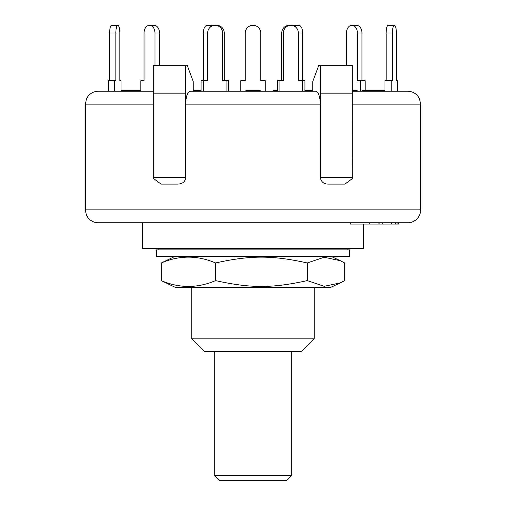 <?xml version="1.0" encoding="UTF-8"?>
<svg xmlns="http://www.w3.org/2000/svg" width="506" height="506" viewBox="0 0 506 506"><rect width="100%" height="100%" fill="white"/><g stroke="black" fill="none" stroke-linecap="round" stroke-linejoin="round"><path stroke-width="0.76" d="M217.163 475.539L214.31 475.539L219.471 480.7L286.529 480.7L291.69 475.539L217.163 475.539M323.783 256.308L156.278 256.308L156.278 249.863L349.722 249.863L349.722 256.308L323.783 256.308M340.38 282.854L330.937 287.263L175.063 287.263L161.306 280.609C179.39 288.369 197.473 288.369 215.556 280.609C250.615 288.369 272.19 288.369 307.25 280.609L324.163 286.307L340.38 282.854L344.694 280.609L344.694 262.962L340.38 260.716L324.163 257.263L307.25 262.962C272.19 255.201 250.615 255.201 215.556 262.962C197.473 255.201 179.39 255.201 161.306 262.962L175.063 256.308M307.25 280.609L307.25 262.962M161.306 280.609L161.306 262.962M215.556 280.609L215.556 262.962M397.552 91.238L397.552 80.751L396.381 80.751L396.381 33.035A7.735 2.005 -90 0 0 394.383 25.3A7.735 2.005 -90 0 0 392.378 33.035L392.378 80.751L384.984 80.751L384.984 91.238M277.383 90.599L273.082 90.599L273.082 91.238L265.252 91.238L265.252 80.751L260.735 80.751L260.735 33.035A7.735 7.735 0 0 0 253 25.3A7.735 7.735 0 0 0 245.265 33.035L245.265 80.751L240.748 80.751L240.748 91.238L228.617 91.238L228.617 80.751L222.589 80.751L222.589 33.035L224.259 33.035A7.735 7.476 -90 0 0 216.783 25.3L215.12 25.3A7.735 7.476 90 0 1 222.589 33.035M226.954 91.238L226.954 80.751M224.259 80.751L224.259 33.035M203.285 91.238L203.285 80.751L201.084 80.751L201.084 91.238M203.285 80.751L207.643 80.751L207.643 33.035A7.735 7.476 90 0 1 215.12 25.3M302.658 80.751L302.658 33.035A7.735 3.871 -90 0 0 298.787 25.3L293.208 25.3A7.735 3.871 90 0 1 295.7 27.122M304.916 91.238L304.916 80.751L298.357 80.751L298.357 33.035L302.658 33.035M299.331 80.751L298.357 80.751M292.411 25.464A7.735 3.871 90 0 1 293.208 25.3M203.342 80.751L203.342 33.035L207.643 33.035M210.3 27.122A7.735 3.871 -90 0 1 212.792 25.3L207.213 25.3A7.735 3.871 90 0 0 203.342 33.035M212.792 25.3A7.735 3.871 -90 0 1 213.589 25.464M207.643 80.751L206.669 80.751M159.535 33.035A7.735 5.471 -90 0 0 154.064 25.3L149.504 25.3A7.735 5.471 90 0 1 154.975 33.035L159.535 33.035L159.535 65.451M140.839 91.238L140.839 80.751L144.033 80.751L144.033 33.035A7.735 5.471 90 0 1 149.504 25.3M154.975 65.451L154.975 33.035M386.148 80.751L386.148 33.035L392.378 33.035M394.383 25.3L388.153 25.3A7.735 2.005 90 0 0 386.148 33.035M391.208 91.238L391.208 80.751M396.381 80.751L396.381 33.035M144.033 80.751L144.033 33.035M114.679 91.238L114.679 80.751L108.448 80.751L108.448 91.238L98.246 91.238L153.704 91.238M138.442 91.238L138.442 90.599L121.453 90.599L121.453 91.238L121.016 91.238L121.016 80.751L119.852 80.751L119.852 33.035A7.735 2.005 -90 0 0 117.847 25.3L111.617 25.3A7.735 2.005 90 0 0 109.619 33.035L115.842 33.035A7.735 2.005 -90 0 1 117.847 25.3M114.679 80.751L115.842 80.751L115.842 33.035M109.619 80.751L109.619 33.035M302.714 91.238L302.714 80.751M277.383 91.238L277.383 80.751L279.046 80.751L279.046 91.238M281.741 80.751L281.741 33.035L283.411 33.035A7.735 7.476 -90 0 1 290.88 25.3A7.735 7.476 -90 0 1 298.357 33.035M290.88 25.3L289.217 25.3A7.735 7.476 90 0 0 281.741 33.035M279.046 80.751L283.411 80.751L283.411 33.035M360.601 91.238L360.601 80.751L357.413 80.751L357.413 33.035L361.967 33.035A7.735 5.471 -90 0 0 356.496 25.3L351.936 25.3A7.735 5.471 90 0 1 357.413 33.035M346.465 65.451L346.465 33.035A7.735 5.471 90 0 1 351.936 25.3M365.161 90.599L365.161 80.751L360.601 80.751M361.967 80.751L361.967 33.035M352.22 178.669L352.296 93.819L352.22 178.669L344.972 184.095L328.4 184.095C323.891 184.133 321.196 181.983 320.33 177.644L320.33 104.135C320.045 96.311 318.464 92.01 315.586 91.238L190.414 91.238C187.536 92.01 185.955 96.311 185.67 104.135L185.67 65.451L153.704 65.451L153.704 177.644L153.704 93.819L185.67 93.819L185.67 177.644C185.24 181.755 182.552 183.899 177.6 184.095L161.028 184.095L153.78 178.669L153.704 177.644L185.67 177.644M315.586 91.238L312.158 91.238L312.158 90.599L304.916 90.599M208.833 222.779L407.754 222.779A12.897 12.897 0 0 0 420.65 209.882L420.65 104.135L419.461 98.74L418.007 96.311C415.375 93.028 411.96 91.339 407.754 91.238L352.296 91.238M201.084 90.599L199.01 90.599L199.01 91.238L193.248 91.238L193.248 81.567L187.245 65.451L185.67 65.451M384.984 90.599L364.877 90.599M200.699 91.238L200.699 90.599M200.382 91.238L200.382 90.599M199.01 90.599L193.248 90.599M140.839 90.599L138.442 90.599M364.655 91.238L364.655 90.599L362.562 90.599L362.562 91.238M363.39 91.238L363.39 90.599M357.154 91.238L357.154 90.599L352.296 90.599M275.137 91.238L275.137 90.599M312.752 90.599L312.158 90.599M136.006 91.238L136.006 90.599M121.959 91.238L121.959 90.599M140.516 91.238L140.516 90.599M383.656 91.238L383.656 90.599M372.903 91.238L372.903 90.599M253.095 91.238L253.095 90.599L245.853 90.599L245.853 91.238L245.853 90.599M246.751 91.238L246.751 90.599L246.751 91.238M260.236 91.238L260.236 90.599L253.095 90.599M378.912 222.779L378.956 224.069L378.912 222.779M420.65 209.882L85.35 209.882L86.336 214.822L87.696 217.302C90.327 220.837 93.844 222.665 98.246 222.779L350.456 222.779L350.456 224.069L378.912 224.069M350.456 222.779L369.797 222.779L369.797 224.069M379.203 224.069L398.829 224.069L398.829 222.779L407.754 222.779M379.203 222.779L379.032 224.069M382.764 222.779L382.764 224.069M395.584 224.069L395.584 222.779L395.913 222.779L395.913 224.069M397.001 222.779L397.001 224.069M398.507 224.069L398.507 222.779L397.071 222.779L397.071 224.069M161.028 184.095L177.6 184.095M312.752 91.238L312.752 81.567L318.755 65.451L352.296 65.451L352.296 93.819L320.33 93.819L320.33 65.451M320.33 104.135L320.33 93.819L320.33 104.135L185.67 104.135M342.948 222.779L297.167 222.779M98.246 222.779L166.594 222.779M142.42 222.779L142.42 248.572L363.58 248.572L363.58 224.069M314.258 338.843L191.742 338.843L204.639 351.74L301.361 351.74L314.258 338.843L314.258 287.263M391.347 222.779L391.347 224.069M352.296 177.644L320.33 177.644M98.246 91.238C94.04 91.339 90.625 93.028 87.993 96.311L86.539 98.74L85.35 104.135L153.697 104.135M352.296 104.135L420.65 104.135M214.31 351.74L214.31 475.539M291.69 351.74L291.69 475.539M347.141 249.863L347.141 248.572M158.859 249.863L158.859 248.572M330.937 256.308L340.38 260.716M383.833 90.599L383.833 91.238M391.815 224.069L391.815 222.779M153.78 178.669L153.704 177.644M85.35 104.135L85.35 209.882M191.742 287.263L191.742 338.843"/></g></svg>
